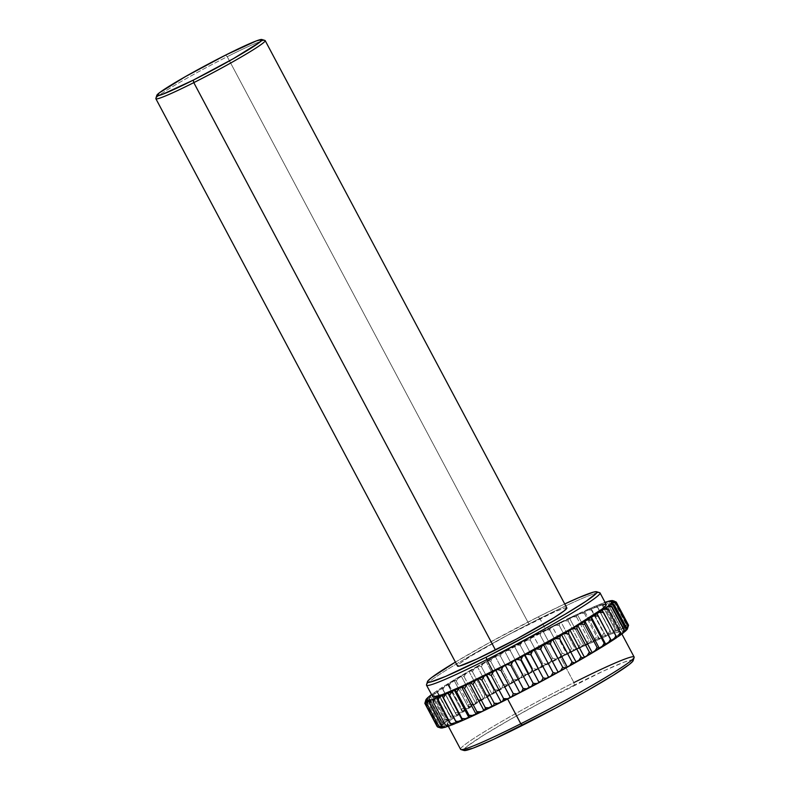 <?xml version="1.0" encoding="UTF-8"?>
<svg xmlns="http://www.w3.org/2000/svg" width="790" height="790" viewBox="0 0 790 790"><rect width="100%" height="100%" fill="white"/><g stroke="black" fill="none" stroke-linecap="round" stroke-linejoin="round"><path stroke-width="0.59" stroke-dasharray="3.95 2.96" d="M549.81 630.005L545.367 629.827A106.008 6.547 152 0 1 548.102 628.445L549.81 630.005L562.144 653.192L565.304 654.367A106.008 6.547 -28 0 0 559.873 657.102L555.913 659.117A106.008 6.547 -28 0 0 550.324 661.981L546.275 664.074A106.008 6.547 -28 0 0 540.597 667.037L536.499 669.179A106.008 6.547 -28 0 0 530.791 672.201L526.703 674.384A106.008 6.547 -28 0 0 521.025 677.435L516.986 679.627A106.008 6.547 -28 0 0 511.406 682.679L507.447 684.851A106.008 6.547 -28 0 0 502.025 687.863L498.204 690.006A106.008 6.547 -28 0 0 493 692.949L489.346 695.022A106.008 6.547 -28 0 0 484.418 697.856L480.982 699.851A106.008 6.547 -28 0 0 476.38 702.557L473.2 704.443A106.008 6.547 -28 0 0 468.974 706.981L466.08 708.739A106.008 6.547 -28 0 0 462.278 711.089L459.711 712.699A106.008 6.547 -28 0 0 456.373 714.832L454.151 716.283A106.008 6.547 -28 0 0 451.307 718.179L449.461 719.443A106.008 6.547 -28 0 0 447.16 721.073L445.698 722.149A106.008 6.547 -28 0 0 443.95 723.502L442.904 724.371A106.008 6.547 -28 0 0 441.738 725.437L441.106 726.089A106.008 6.547 -28 0 0 440.534 726.84L441.778 726.356L440.326 727.274A106.008 6.547 -28 0 0 440.346 727.708L441.808 727.096L440.573 727.916L441.808 727.096L427.301 699.822L441.808 727.096L440.346 727.708L437.156 726.553L440.326 727.274L441.778 726.356L427.272 699.071L441.778 726.356L440.534 726.84L437.65 725.506L441.106 726.089L442.756 725.072L428.249 697.797L442.756 725.072L441.738 725.437L439.181 723.907L442.904 724.371L444.731 723.275L430.224 696L444.731 723.275L443.95 723.502L441.748 721.784L445.698 722.149L447.683 720.984L433.187 693.709L432.653 693.798A106.008 6.547 152 0 1 434.954 692.168L436.811 690.904A106.008 6.547 152 0 1 439.645 689.008L441.867 687.557A106.008 6.547 152 0 1 445.204 685.424L447.772 683.814A106.008 6.547 152 0 1 451.584 681.464L454.467 679.706A106.008 6.547 152 0 1 458.704 677.168L461.874 675.282A106.008 6.547 152 0 1 466.485 672.576L469.912 670.582A106.008 6.547 152 0 1 474.849 667.748L478.493 665.664A106.008 6.547 152 0 1 483.697 662.731L487.519 660.588A106.008 6.547 152 0 1 492.94 657.576L496.9 655.404A106.008 6.547 152 0 1 502.479 652.352L506.528 650.16A106.008 6.547 152 0 1 512.197 647.109L516.295 644.926A106.008 6.547 152 0 1 522.002 641.905L526.091 639.752A106.008 6.547 152 0 1 531.769 636.799L535.817 634.706A106.008 6.547 152 0 1 541.407 631.842L545.367 629.827A106.008 6.547 152 0 1 548.102 628.445A106.008 6.547 152 0 1 550.798 627.092L554.629 625.176A106.008 6.547 152 0 1 559.853 622.599L563.517 620.812A106.008 6.547 152 0 1 568.464 618.412L571.911 616.763A106.008 6.547 152 0 1 576.532 614.581L579.732 613.099A106.008 6.547 152 0 1 583.988 611.144L586.891 609.831A106.008 6.547 152 0 1 590.723 608.142L593.31 607.026A106.008 6.547 152 0 1 596.687 605.604L598.929 604.686A106.008 6.547 152 0 1 601.792 603.56L603.669 602.859A106.008 6.547 152 0 1 605.061 602.355A106.008 6.547 152 0 0 603.669 602.859L601.536 603.896L603.264 605.13L615.588 628.317L616.299 630.835A106.008 6.547 -28 0 0 613.425 631.97L611.183 632.879A106.008 6.547 -28 0 0 607.816 634.301L605.229 635.417A106.008 6.547 -28 0 0 601.397 637.115L598.484 638.419A106.008 6.547 -28 0 0 594.238 640.374L591.038 641.855A106.008 6.547 -28 0 0 586.417 644.038L582.971 645.687A106.008 6.547 -28 0 0 578.013 648.086L574.36 649.874A106.008 6.547 -28 0 0 569.136 652.451L565.304 654.367L566.746 653.764L552.24 626.49L550.798 627.092L549.81 630.005L545.367 629.827L541.407 631.842L540.133 634.933L552.457 658.11L555.913 659.117L557.543 658.396L543.046 631.121L557.543 658.396L559.873 657.102L562.144 653.192L549.81 630.005L548.102 628.445A106.008 6.547 152 0 1 550.798 627.092L549.81 630.005M633.185 660.578A95.955 5.925 -28 0 0 574.389 685.108L573.925 682.58L560.515 657.349A98.276 6.063 152 0 1 620.713 631.803A98.276 6.063 152 0 1 507.387 698.538L507.624 698.982L507.387 698.538L465.942 718.189L450.468 723.995L447.416 724.282L447.703 722.791L451.297 719.572L479.984 701.115L526.861 674.848L576.127 649.617L611.174 633.936L620.476 631.595L620.189 633.086L616.595 636.306L609.831 641.125L587.908 654.762L557.78 671.935L507.387 698.538A98.276 6.063 152 0 1 447.18 724.075A98.276 6.063 152 0 1 560.515 657.349L573.925 682.58A98.276 6.063 -28 0 0 460.59 749.305M634.133 657.033A98.276 6.063 -28 0 0 573.925 682.58L574.389 685.108A95.955 5.925 -28 0 0 464.066 750.5L464.244 749.009L467.749 745.869L483.816 735.075L509.728 719.739L541.525 702.192L603.293 671.085L623.853 662.257L629.956 660.252L632.928 659.966L633.195 660.539M606.216 604.528A98.276 6.063 -28 0 0 546.009 630.064L539.846 618.481A98.276 6.063 152 0 1 600.044 592.935M599.709 592.688A98.276 6.063 -28 0 0 539.846 618.481L538.128 616.921A95.955 5.925 152 0 1 564.722 603.965L538.128 616.921L539.846 618.481A98.276 6.063 -28 0 0 426.501 684.782M566.855 607.964A61.906 3.822 -28 0 0 528.925 624.051L227.253 56.692A61.906 3.822 152 0 1 265.183 40.606M264.966 40.448A61.906 3.822 -28 0 0 227.253 56.692L225.535 55.132L227.253 56.692A61.906 3.822 -28 0 0 155.857 98.464M431.547 694.667L433.187 693.709L431.547 694.667M602.928 604.607L587.454 610.413L561.621 622.342L495.607 656.668L465.478 673.84L443.565 687.478L436.791 692.297L433.197 695.516L432.92 697.007M616.585 637.698L601.802 610.374L616.585 637.698M620.733 634.805L620.209 634.893L620.713 634.597L620.209 634.893L605.703 607.619L620.209 634.893L620.733 634.805M623.942 632.375L623.162 632.602L623.942 632.375M626.154 630.45L625.137 630.805L626.203 630.153L625.137 630.805L610.64 603.53L625.137 630.805L626.154 630.45M627.359 629.038L626.124 629.531L627.457 628.672L626.124 629.531L611.618 602.247L626.124 629.531L627.359 629.038M627.566 628.603A106.008 6.547 -28 0 0 627.546 628.168L626.085 628.781L627.319 627.961A106.008 6.547 -28 0 0 626.707 627.843L625.048 628.573L626.045 627.862A106.008 6.547 -28 0 0 624.841 628.06L623.774 628.317A106.008 6.547 -28 0 0 621.987 628.83L620.506 629.314A106.008 6.547 -28 0 0 618.175 630.134L616.042 631.17L601.536 603.896L616.042 631.17L618.175 630.134L620.16 626.598L619.992 629.768L605.495 602.494L619.992 629.768L621.987 628.83L623.784 625.423L623.774 628.317L623.014 628.899L608.507 601.625L623.014 628.899L624.841 628.06L626.411 624.801L626.045 627.862L625.048 628.573L610.542 601.299L625.048 628.573L626.707 627.843L628.011 624.732L627.319 627.961L626.085 628.781L611.588 601.506L626.085 628.781L627.546 628.168L628.563 625.236L627.546 628.168A106.008 6.547 -28 0 1 627.566 628.603M441.531 727.886L442.844 727.304L441.847 728.015L442.844 727.304L428.338 700.029L442.844 727.304L441.531 727.886M443.881 727.432L444.879 726.978L444.118 727.56L444.879 726.978L430.382 699.703L444.879 726.978L443.881 727.432M447.209 726.435L447.9 726.109L447.387 726.573L447.9 726.109L433.394 698.834L447.9 726.109L447.209 726.435M451.465 724.904L437.354 697.432L451.465 724.904M456.62 722.85L442.212 695.526L456.62 722.85M608.656 605.328L623.162 632.602L608.656 605.328M437.709 727.057L440.573 727.916A106.008 6.547 -28 0 0 440.711 727.975M425.316 702.32L437.65 725.506L425.316 702.32L426.61 698.804L425.316 702.32M426.857 700.72L439.181 723.907L426.857 700.72L427.232 698.153L426.857 700.72L428.407 697.096L426.857 700.72M429.414 698.597L441.748 721.784L429.414 698.597L429.454 696.227L429.414 698.597L431.202 694.874L429.414 698.597M432.979 695.98L445.303 719.167L449.461 719.443L451.584 718.229L437.087 690.944L434.954 692.168L432.979 695.98L432.653 693.798L433.187 693.709L447.683 720.984L445.303 719.167L432.979 695.98L432.653 693.798A106.008 6.547 152 0 1 434.954 692.168L432.979 695.98M437.502 692.879L449.826 716.066L454.151 716.283L456.393 715.019L441.887 687.744L439.645 689.008L437.502 692.879L437.087 690.944L451.307 718.179L436.811 690.904A106.008 6.547 152 0 1 439.645 689.008L437.502 692.879M442.923 689.344L455.257 712.521L459.711 712.699L462.041 711.405L447.535 684.13L445.204 685.424L442.923 689.344L441.887 687.744L456.393 715.019L441.867 687.557A106.008 6.547 152 0 1 445.204 685.424L442.923 689.344M449.204 685.404L461.538 708.581L466.08 708.739L468.48 707.435L453.983 680.15L451.584 681.464L449.204 685.404L447.535 684.13L462.041 711.405L461.538 708.581L447.772 683.814A106.008 6.547 152 0 1 451.584 681.464L449.204 685.404M456.265 681.099L468.598 704.285L473.2 704.443L475.639 703.13L461.133 675.855L458.704 677.168L456.265 681.099L454.467 679.706L453.983 680.15L468.48 707.435L468.598 704.285L456.265 681.099L454.467 679.706A106.008 6.547 152 0 1 458.704 677.168L456.265 681.099M464.026 676.497L476.36 699.673L480.982 699.851L483.441 698.558L468.934 671.273L466.485 672.576L464.026 676.497L461.874 675.282L461.133 675.855L475.639 703.13L476.38 702.557L476.36 699.673L464.026 676.497L461.874 675.282A106.008 6.547 152 0 1 466.485 672.576L464.026 676.497M472.41 671.619L484.744 694.805L489.346 695.022L491.785 693.748L477.288 666.474L474.849 667.748L472.41 671.619L469.912 670.582L468.934 671.273L483.441 698.558L484.418 697.856L484.744 694.805L472.41 671.619L469.912 670.582A106.008 6.547 152 0 1 474.849 667.748L472.41 671.619M481.327 666.543L493.651 689.729L498.204 690.006L500.603 688.781L486.097 661.497L483.697 662.731L481.327 666.543L478.493 665.664L477.288 666.474L491.785 693.748L493 692.949L493.651 689.729L481.327 666.543L478.493 665.664A106.008 6.547 152 0 1 483.697 662.731L481.327 666.543M490.669 661.319L502.993 684.505L507.447 684.851L509.777 683.686L495.271 656.401L492.94 657.576L490.669 661.319L487.519 660.588L486.097 661.497L500.603 688.781L502.025 687.863L502.993 684.505L490.669 661.319L487.519 660.588A106.008 6.547 152 0 1 492.94 657.576L490.669 661.319M500.337 655.996L512.661 679.183L516.986 679.627L519.218 678.521L504.711 651.246L502.479 652.352L500.337 655.996L496.9 655.404L495.271 656.401L509.777 683.686L511.406 682.679L512.661 679.183L500.337 655.996L496.9 655.404A106.008 6.547 152 0 1 502.479 652.352L500.337 655.996M510.221 650.634L522.555 673.821L526.703 674.384L528.826 673.366L514.32 646.082L512.197 647.109L510.221 650.634L506.528 650.16L504.711 651.246L519.218 678.521L521.025 677.435L522.555 673.821L510.221 650.634L506.528 650.16A106.008 6.547 152 0 1 512.197 647.109L510.221 650.634M520.225 645.302L532.549 668.488L536.499 669.179L538.484 668.251L523.977 640.967L522.002 641.905L520.225 645.302L516.295 644.926L514.32 646.082L528.826 673.366L530.791 672.201L532.549 668.488L520.225 645.302L516.295 644.926A106.008 6.547 152 0 1 522.002 641.905L520.225 645.302M530.228 640.048L542.562 663.225L546.275 664.074L548.092 663.245L533.586 635.96L531.769 636.799L530.228 640.048L526.091 639.752L523.977 640.967L538.484 668.251L540.597 667.037L542.562 663.225L530.228 640.048L526.091 639.752A106.008 6.547 152 0 1 531.769 636.799L530.228 640.048M535.817 634.706L533.586 635.96L548.092 663.245L550.324 661.981L552.457 658.11L540.133 634.933L535.817 634.706A106.008 6.547 152 0 1 541.407 631.842L540.133 634.933L535.817 634.706M559.182 625.334L571.506 648.521L574.36 649.874L575.584 649.4L561.078 622.115L559.853 622.599L559.182 625.334L554.629 625.176L552.24 626.49L566.746 653.764L569.136 652.451L571.506 648.521L559.182 625.334L554.629 625.176A106.008 6.547 152 0 1 559.853 622.599L559.182 625.334M568.119 620.96L580.443 644.146L582.971 645.687L583.958 645.341L569.462 618.066L568.464 618.412L568.119 620.96L563.517 620.812L561.078 622.115L575.584 649.4L578.013 648.086L580.443 644.146L568.119 620.96L563.517 620.812A106.008 6.547 152 0 1 568.464 618.412L568.119 620.96M576.532 616.941L588.866 640.117L591.038 641.855L591.799 641.648L577.293 614.363L576.532 614.581L576.532 616.941L571.911 616.763L569.462 618.066L583.958 645.341L586.417 644.038L588.866 640.117L576.532 616.941L571.911 616.763A106.008 6.547 152 0 1 576.532 614.581L576.532 616.941M584.343 613.307L596.667 636.493L598.998 638.34L584.491 611.065L583.988 611.144L584.343 613.307L579.732 613.099L577.293 614.363L591.799 641.648L594.238 640.374L596.667 636.493L584.343 613.307L579.732 613.099A106.008 6.547 152 0 1 583.988 611.144L584.343 613.307M591.443 610.097L605.476 635.476L590.979 608.201L591.443 610.097L586.891 609.831L584.491 611.065L598.998 638.34L601.397 637.115L603.777 633.284L591.443 610.097L586.891 609.831A106.008 6.547 152 0 1 590.723 608.142L591.443 610.097M597.773 607.372L611.183 633.076L596.687 605.604L597.773 607.372L593.31 607.026L590.979 608.201L605.476 635.476L607.816 634.301L610.107 630.548L597.773 607.372L593.31 607.026A106.008 6.547 152 0 1 596.687 605.604L597.773 607.372M598.929 604.686L596.677 605.802L611.183 633.076L613.425 631.97L615.588 628.317L603.264 605.13L598.929 604.686A106.008 6.547 152 0 1 601.792 603.56L603.264 605.13L598.929 604.686M607.836 603.412L620.16 626.598L607.836 603.412L603.669 602.859L607.836 603.412L606.009 602.029L607.836 603.412M611.46 602.237L623.784 625.423L611.46 602.237L607.49 601.555L611.46 602.237L609.268 601.042L611.46 602.237M614.077 601.615L626.411 624.801L614.077 601.615L610.344 600.785L614.077 601.615M615.874 601.911L628.011 624.732L615.874 601.911M615.677 601.545L612.201 600.558L615.677 601.545M155.867 98.73A61.906 3.822 152 0 1 227.253 56.692L528.925 624.051A61.906 3.822 -28 0 0 457.538 666.089M455.405 662.089L488.921 642.892L538.128 616.921A95.955 5.925 152 0 0 455.405 662.089M566.519 608.774L566.697 607.836L564.781 608.014L555.034 611.667L507.723 635.071L470.494 656.293L460.126 663.245L457.687 666.217M426.511 685.207A98.276 6.063 152 0 1 539.846 618.481L546.009 630.064A98.276 6.063 -28 0 0 432.673 696.8M460.935 749.552A98.276 6.063 152 0 1 573.925 682.58M626.707 627.843L628.011 624.732L627.319 627.961A106.008 6.547 -28 0 0 626.707 627.843M624.841 628.06L626.411 624.801L626.045 627.862A106.008 6.547 -28 0 0 624.841 628.06M621.987 628.83L623.784 625.423L623.774 628.317A106.008 6.547 -28 0 0 621.987 628.83M618.175 630.134L620.16 626.598L620.506 629.314A106.008 6.547 -28 0 0 618.175 630.134M613.425 631.97L615.588 628.317L616.299 630.835A106.008 6.547 -28 0 0 613.425 631.97M607.816 634.301L610.107 630.548L611.183 632.879A106.008 6.547 -28 0 0 607.816 634.301M601.397 637.115L603.777 633.284L605.229 635.417A106.008 6.547 -28 0 0 601.397 637.115M594.238 640.374L596.667 636.493L598.484 638.419A106.008 6.547 -28 0 0 594.238 640.374M586.417 644.038L588.866 640.117L591.038 641.855A106.008 6.547 -28 0 0 586.417 644.038M578.013 648.086L580.443 644.146L582.971 645.687A106.008 6.547 -28 0 0 578.013 648.086M569.136 652.451L571.506 648.521L574.36 649.874A106.008 6.547 -28 0 0 569.136 652.451M559.873 657.102L562.144 653.192L565.304 654.367A106.008 6.547 -28 0 0 559.873 657.102M550.324 661.981L552.457 658.11L555.913 659.117A106.008 6.547 -28 0 0 550.324 661.981M540.597 667.037L542.562 663.225L546.275 664.074A106.008 6.547 -28 0 0 540.597 667.037M530.791 672.201L532.549 668.488L536.499 669.179A106.008 6.547 -28 0 0 530.791 672.201M521.025 677.435L522.555 673.821L526.703 674.384A106.008 6.547 -28 0 0 521.025 677.435M511.406 682.679L512.661 679.183L516.986 679.627A106.008 6.547 -28 0 0 511.406 682.679M502.025 687.863L502.993 684.505L507.447 684.851A106.008 6.547 -28 0 0 502.025 687.863M493 692.949L493.651 689.729L498.204 690.006A106.008 6.547 -28 0 0 493 692.949M484.418 697.856L484.744 694.805L489.346 695.022A106.008 6.547 -28 0 0 484.418 697.856M476.38 702.557L476.36 699.673L480.982 699.851A106.008 6.547 -28 0 0 476.38 702.557M468.974 706.981L468.598 704.285L473.2 704.443A106.008 6.547 -28 0 0 468.974 706.981M462.278 711.089L461.538 708.581L466.08 708.739A106.008 6.547 -28 0 0 462.278 711.089M456.373 714.832L455.257 712.521L459.711 712.699A106.008 6.547 -28 0 0 456.373 714.832M451.307 718.179L449.826 716.066L454.151 716.283A106.008 6.547 -28 0 0 451.307 718.179M447.16 721.073L445.303 719.167L449.461 719.443A106.008 6.547 -28 0 0 447.16 721.073M443.95 723.502L441.748 721.784L445.698 722.149A106.008 6.547 -28 0 0 443.95 723.502M441.738 725.437L439.181 723.907L442.904 724.371A106.008 6.547 -28 0 0 441.738 725.437M440.534 726.84L437.65 725.506L441.106 726.089A106.008 6.547 -28 0 0 440.534 726.84M440.346 727.708L437.156 726.553L440.326 727.274A106.008 6.547 -28 0 0 440.346 727.708M438.964 727.442L440.573 727.916M620.713 631.803L621.849 633.936M447.18 724.075L448.325 726.247"/><path stroke-width="1.19" d="M503.576 698.597L502.588 701.51A106.008 6.547 -28 0 0 505.294 700.157L503.576 698.597L502.588 701.51A106.008 6.547 -28 0 0 505.294 700.157A106.008 6.547 -28 0 0 508.019 698.775L511.989 696.76A106.008 6.547 -28 0 0 517.568 693.896L521.617 691.803A106.008 6.547 -28 0 0 527.295 688.85L531.394 686.698A106.008 6.547 -28 0 0 537.101 683.676L541.189 681.494A106.008 6.547 -28 0 0 546.868 678.442L550.916 676.25A106.008 6.547 -28 0 0 556.496 673.199L560.446 671.026A106.008 6.547 -28 0 0 565.867 668.014L569.689 665.871A106.008 6.547 -28 0 0 574.903 662.938L578.547 660.855A106.008 6.547 -28 0 0 583.474 658.021L586.911 656.026A106.008 6.547 -28 0 0 591.513 653.32L594.692 651.434A106.008 6.547 -28 0 0 598.919 648.896L601.812 647.138A106.008 6.547 -28 0 0 605.614 644.788L608.182 643.179A106.008 6.547 -28 0 0 611.519 641.045L613.741 639.594A106.008 6.547 -28 0 0 616.585 637.698L615.894 635.723L613.741 639.594L611.5 640.858L597.023 613.771A106.008 6.547 152 0 1 593.685 615.904L591.108 617.513A106.008 6.547 152 0 1 587.306 619.864L584.412 621.621A106.008 6.547 152 0 1 580.186 624.159L577.006 626.045A106.008 6.547 152 0 1 572.404 628.751L568.978 630.746A106.008 6.547 152 0 1 564.04 633.58L560.396 635.654A106.008 6.547 152 0 1 555.192 638.596L551.371 640.739A106.008 6.547 152 0 1 545.939 643.751L541.989 645.924A106.008 6.547 152 0 1 536.41 648.975L532.361 651.167A106.008 6.547 152 0 1 526.693 654.219L522.595 656.401A106.008 6.547 152 0 1 516.887 659.423L512.799 661.566A106.008 6.547 152 0 1 507.121 664.528L503.072 666.622A106.008 6.547 152 0 1 497.483 669.486L493.523 671.5A106.008 6.547 152 0 1 488.082 674.235L484.25 676.151A106.008 6.547 152 0 1 479.036 678.729L475.373 680.516A106.008 6.547 152 0 1 470.425 682.915L466.979 684.565A106.008 6.547 152 0 1 462.348 686.747L459.158 688.228A106.008 6.547 152 0 1 454.902 690.183L451.999 691.487A106.008 6.547 152 0 1 448.167 693.186L445.57 694.301A106.008 6.547 152 0 1 442.203 695.723L439.961 696.632A106.008 6.547 152 0 1 437.087 697.768L435.221 698.469A106.008 6.547 152 0 1 432.881 699.288L431.399 699.772A106.008 6.547 152 0 1 429.622 700.286L428.545 700.542A106.008 6.547 152 0 1 427.341 700.74L428.338 700.029L426.689 700.76A106.008 6.547 152 0 1 426.077 700.641L427.301 699.822L425.84 700.434A106.008 6.547 152 0 1 425.83 699.999L427.272 699.071L426.027 699.565A106.008 6.547 152 0 1 426.61 698.804L427.232 698.153A106.008 6.547 152 0 1 428.407 697.096L429.454 696.227A106.008 6.547 152 0 1 431.202 694.874L431.202 694.874A106.008 6.547 152 0 0 429.454 696.227L428.407 697.096A106.008 6.547 152 0 0 427.232 698.153L426.61 698.804A106.008 6.547 152 0 0 426.027 699.565L427.272 699.071L425.83 699.999L424.832 703.367L437.156 726.553L424.832 703.367L425.84 700.434L427.301 699.822L426.077 700.641L425.385 703.87L437.709 727.057L425.385 703.87L426.689 700.76L428.338 700.029L427.341 700.74L426.985 703.801L439.309 726.988L441.847 728.015A106.008 6.547 -28 0 0 443.052 727.817L443.881 727.432L439.309 726.988L426.985 703.801L428.545 700.542L430.382 699.703L429.622 700.286L429.612 703.179L441.936 726.365L444.118 727.56A106.008 6.547 -28 0 0 445.906 727.047L447.209 726.435L445.906 727.047L441.936 726.365L429.612 703.179L431.399 699.772L433.394 698.834L433.226 702.004L445.56 725.19L447.387 726.573A106.008 6.547 -28 0 0 449.727 725.743L451.465 724.904L449.727 725.743L445.56 725.19L433.226 702.004L435.221 698.469L437.354 697.432L437.808 700.286L450.132 723.472L451.594 725.042A106.008 6.547 -28 0 0 454.467 723.917L456.62 722.85L454.467 723.917L450.132 723.472L437.808 700.286L439.961 696.632L442.212 695.526L456.709 722.998A106.008 6.547 -28 0 0 460.076 721.576L462.663 720.46A106.008 6.547 -28 0 0 466.495 718.772L469.408 717.458A106.008 6.547 -28 0 0 473.664 715.503L476.854 714.022A106.008 6.547 -28 0 0 481.485 711.839L484.922 710.19A106.008 6.547 -28 0 0 489.879 707.791L493.533 706.003A106.008 6.547 -28 0 0 498.757 703.426L502.588 701.51L501.146 702.113L486.65 674.838L488.082 674.235L491.252 675.411L503.576 698.597L491.252 675.411L493.523 671.5L495.844 670.206L497.483 669.486L500.929 670.493L513.263 693.669L511.989 696.76L510.35 697.481L495.844 670.206L510.35 697.481L508.019 698.775L503.576 698.597L505.294 700.157A106.008 6.547 -28 0 0 508.019 698.775L503.576 698.597M448.325 726.247L460.59 749.305A98.276 6.063 -28 0 0 520.798 723.768L507.624 698.982L520.798 723.768L522.516 725.319A95.955 5.925 -28 0 0 633.185 660.578L634.143 657.458A98.276 6.063 152 0 1 520.798 723.768A98.276 6.063 -28 0 0 634.133 657.033L621.849 633.936M573.925 682.58A98.276 6.063 152 0 1 634.143 657.458M427.459 681.661L426.501 684.782A98.276 6.063 -28 0 0 486.719 659.66L492.881 671.253A98.276 6.063 -28 0 0 606.216 604.528L600.044 592.935A98.276 6.063 152 0 1 486.719 659.66A98.276 6.063 -28 0 0 599.709 592.688L596.578 591.74A95.955 5.925 152 0 1 486.255 657.132L486.719 659.66L486.255 657.132L445.797 676.329L430.678 681.997L427.706 682.274L427.983 680.812L431.488 677.672L455.405 662.089A95.955 5.925 152 0 0 427.459 681.661A95.955 5.925 152 0 0 486.255 657.132L535.462 631.161L564.88 614.403L586.279 601.081L596.401 593.231L596.677 591.779L593.705 592.056L578.596 597.724L564.722 603.965A95.955 5.925 152 0 1 596.578 591.74M156.815 95.333A59.586 3.683 152 0 1 225.535 55.132L256.256 40.942L261.895 39.52L259.545 42.384L233.484 58.598L193.333 80.106A59.586 3.683 152 0 1 156.815 95.333L155.857 98.464A61.906 3.822 -28 0 0 193.787 82.634L495.458 649.992A61.906 3.822 -28 0 0 566.855 607.964L265.183 40.606A61.906 3.822 152 0 1 193.787 82.634A61.906 3.822 -28 0 0 264.966 40.448L261.836 39.5A59.586 3.683 152 0 1 193.333 80.106L193.787 82.634L193.333 80.106L162.612 94.296L156.973 95.718L159.323 92.865L185.383 76.64L225.535 55.132A59.586 3.683 152 0 1 261.836 39.5M612.675 600.627A106.008 6.547 152 0 0 612.201 600.558L610.542 601.299L611.549 600.588A106.008 6.547 152 0 0 610.344 600.785L609.268 601.042A106.008 6.547 152 0 0 607.49 601.555L606.009 602.029A106.008 6.547 152 0 0 605.061 602.355A106.008 6.547 152 0 1 606.009 602.029L607.49 601.555A106.008 6.547 152 0 1 609.268 601.042L610.344 600.785A106.008 6.547 152 0 1 611.549 600.588L610.542 601.299L612.201 600.558A106.008 6.547 152 0 1 612.813 600.686L611.588 601.506L613.04 600.884A106.008 6.547 152 0 1 613.06 601.328L611.618 602.247L612.862 601.763A106.008 6.547 152 0 1 612.28 602.513L611.658 603.165A106.008 6.547 152 0 1 610.482 604.231L609.436 605.101A106.008 6.547 152 0 1 607.688 606.453L606.236 607.53A106.008 6.547 152 0 1 603.925 609.159L602.079 610.423A106.008 6.547 152 0 1 599.245 612.319L597.003 613.583L599.245 612.319L603.57 612.536L615.894 635.723L603.57 612.536L601.802 610.374L603.925 609.159L608.083 609.436L620.417 632.622L618.432 636.434A106.008 6.547 -28 0 0 620.733 634.805L620.417 632.622L608.083 609.436L605.703 607.619L607.688 606.453L611.648 606.819L623.972 630.005L622.194 633.728A106.008 6.547 -28 0 0 623.942 632.375L623.972 630.005L611.648 606.819L609.436 605.101L608.656 605.328L610.482 604.231L614.205 604.696L626.539 627.882L624.989 631.506A106.008 6.547 -28 0 0 626.154 630.45L626.539 627.882L614.205 604.696L611.658 603.165L610.64 603.53L612.28 602.513L615.746 603.096L628.07 626.282L626.786 629.798A106.008 6.547 -28 0 0 627.359 629.038L628.07 626.282L615.746 603.096L612.862 601.763L611.618 602.247L613.06 601.328L616.23 602.049L628.563 625.236L627.457 628.672L628.563 625.236L616.23 602.049L613.04 600.884L611.588 601.506L612.813 600.686L615.874 601.911L612.813 600.686A106.008 6.547 152 0 0 612.675 600.627L614.413 601.16M432.673 696.8A98.276 6.063 -28 0 0 492.881 671.253L486.719 659.66A98.276 6.063 152 0 1 426.511 685.207L432.92 697.007L442.212 694.667L463.276 685.621L509.52 662.741L573.412 627.487L602.099 609.031L605.693 605.812L605.97 604.32L602.928 604.607M616.526 637.53L618.432 636.434L616.526 637.53M620.713 634.597L622.194 633.728L620.713 634.597M623.942 632.128L624.989 631.506L623.942 632.128M626.203 630.153L626.786 629.798L626.203 630.153M440.573 727.916A106.008 6.547 -28 0 0 441.185 728.044L438.964 727.442M598.139 616.082L610.463 639.258L608.182 643.179L605.851 644.472L591.345 617.197L593.685 615.904L598.139 616.082L597.003 613.583L611.519 641.045L597.023 613.771A106.008 6.547 152 0 1 593.685 615.904L598.139 616.082M591.858 620.022L604.182 643.198L601.812 647.138L599.413 648.452L584.906 621.167L587.306 619.864L591.858 620.022L591.345 617.197L605.614 644.788L604.182 643.198L591.108 617.513A106.008 6.547 152 0 1 587.306 619.864L591.858 620.022M584.798 624.317L597.121 647.504L594.692 651.434L592.253 652.747L577.747 625.473L580.186 624.159L584.798 624.317L584.906 621.167L599.413 648.452L598.919 648.896L597.121 647.504L584.798 624.317L584.412 621.621A106.008 6.547 152 0 1 580.186 624.159L584.798 624.317M577.036 628.929L589.36 652.106L586.911 656.026L584.452 657.329L569.955 630.045L572.404 628.751L577.036 628.929L577.006 626.045L577.747 625.473L592.253 652.747L591.513 653.32L589.36 652.106L577.036 628.929L577.006 626.045A106.008 6.547 152 0 1 572.404 628.751L577.036 628.929M568.652 633.797L580.976 656.984L578.547 660.855L576.107 662.129L561.601 634.854L564.04 633.58L568.652 633.797L568.978 630.746L569.955 630.045L584.452 657.329L583.474 658.021L580.976 656.984L568.652 633.797L568.978 630.746A106.008 6.547 152 0 1 564.04 633.58L568.652 633.797M559.735 638.873L572.069 662.06L569.689 665.871L567.299 667.106L552.793 639.821L555.192 638.596L559.735 638.873L560.396 635.654L561.601 634.854L576.107 662.129L574.903 662.938L572.069 662.06L559.735 638.873L560.396 635.654A106.008 6.547 152 0 1 555.192 638.596L559.735 638.873M550.393 644.097L562.727 667.283L560.446 671.026L558.115 672.201L543.619 644.917L545.939 643.751L550.393 644.097L551.371 640.739L552.793 639.821L567.299 667.106L565.867 668.014L562.727 667.283L550.393 644.097L551.371 640.739A106.008 6.547 152 0 1 545.939 643.751L550.393 644.097M540.725 649.419L553.059 672.606L550.916 676.25L548.675 677.356L534.168 650.081L536.41 648.975L540.725 649.419L541.989 645.924L543.619 644.917L558.115 672.201L556.496 673.199L553.059 672.606L540.725 649.419L541.989 645.924A106.008 6.547 152 0 1 536.41 648.975L540.725 649.419M530.841 654.782L543.164 677.968L541.189 681.494L539.076 682.52L524.57 655.236L526.693 654.219L530.841 654.782L532.361 651.167L534.168 650.081L548.675 677.356L546.868 678.442L543.164 677.968L530.841 654.782L532.361 651.167A106.008 6.547 152 0 1 526.693 654.219L530.841 654.782M520.837 660.114L533.161 683.301L531.394 686.698L529.409 687.636L514.912 660.351L516.887 659.423L520.837 660.114L522.595 656.401L524.57 655.236L539.076 682.52L537.101 683.676L533.161 683.301L520.837 660.114L522.595 656.401A106.008 6.547 152 0 1 516.887 659.423L520.837 660.114M510.834 665.368L523.158 688.554L521.617 691.803L519.8 692.642L505.304 665.358L507.121 664.528L510.834 665.368L512.799 661.566L514.912 660.351L529.409 687.636L527.295 688.85L523.158 688.554L510.834 665.368L512.799 661.566A106.008 6.547 152 0 1 507.121 664.528L510.834 665.368M503.072 666.622L505.304 665.358L519.8 692.642L517.568 693.896L513.263 693.669L500.929 670.493L503.072 666.622A106.008 6.547 152 0 1 497.483 669.486L500.929 670.493L503.072 666.622M481.89 680.081L494.214 703.268L493.533 706.003L492.318 706.487L477.812 679.202L479.036 678.729L481.89 680.081L484.25 676.151L486.65 674.838L501.146 702.113L498.757 703.426L494.214 703.268L481.89 680.081L484.25 676.151A106.008 6.547 152 0 1 479.036 678.729L481.89 680.081M472.943 684.456L485.277 707.643L484.922 710.19L483.934 710.536L469.428 683.261L470.425 682.915L472.943 684.456L475.373 680.516L477.812 679.202L492.318 706.487L489.879 707.791L485.277 707.643L472.943 684.456L475.373 680.516A106.008 6.547 152 0 1 470.425 682.915L472.943 684.456M464.53 688.485L476.854 711.662L476.854 714.022L476.103 714.239L461.597 686.954L462.348 686.747L464.53 688.485L466.979 684.565L469.428 683.261L483.934 710.536L481.485 711.839L476.854 711.662L464.53 688.485L466.979 684.565A106.008 6.547 152 0 1 462.348 686.747L464.53 688.485M456.719 692.109L469.053 715.296L469.408 717.458L468.904 717.537L454.398 690.263L456.719 692.109L459.158 688.228L461.597 686.954L476.103 714.239L473.664 715.503L469.053 715.296L456.719 692.109L459.158 688.228A106.008 6.547 152 0 1 454.902 690.183L456.719 692.109M449.619 695.319L462.663 720.46L447.91 693.126L449.619 695.319L451.999 691.487L454.398 690.263L468.904 717.537L466.495 718.772L461.943 718.505L449.619 695.319L451.999 691.487A106.008 6.547 152 0 1 448.167 693.186L449.619 695.319M445.57 694.301L447.91 693.126L462.417 720.401L460.076 721.576L455.613 721.231L443.289 698.054L445.57 694.301A106.008 6.547 152 0 1 442.203 695.723L443.289 698.054L445.57 694.301M193.787 82.634A61.906 3.822 152 0 1 155.867 98.73L457.538 666.089A61.906 3.822 -28 0 0 495.458 649.992L193.787 82.634M457.864 665.279L457.687 666.217L459.602 666.039L476.805 659.048L516.66 638.972L553.889 617.76L564.258 610.798L566.697 607.836M520.798 723.768A98.276 6.063 152 0 1 460.935 749.552L464.066 750.5A95.955 5.925 -28 0 0 522.516 725.319L520.798 723.768M463.967 750.461L473.052 748.179L493.602 739.351L555.37 708.235L587.177 690.697L613.08 675.361L629.146 664.568L632.662 661.428L632.928 659.966M626.154 630.45L626.539 627.882L624.989 631.506A106.008 6.547 -28 0 0 626.154 630.45M611.658 603.165A106.008 6.547 152 0 1 610.482 604.231L614.205 604.696L611.658 603.165M627.359 629.038L628.07 626.282L626.786 629.798A106.008 6.547 -28 0 0 627.359 629.038M612.862 601.763A106.008 6.547 152 0 1 612.28 602.513L615.746 603.096L612.862 601.763M613.04 600.884A106.008 6.547 152 0 1 613.06 601.328L616.23 602.049L613.04 600.884M425.84 700.434A106.008 6.547 152 0 1 425.83 699.999L424.832 703.367L425.84 700.434M438.973 727.442L440.711 727.975A106.008 6.547 -28 0 0 441.185 728.044L437.709 727.057M426.689 700.76A106.008 6.547 152 0 1 426.077 700.641L425.385 703.87L426.689 700.76M443.052 727.817L439.309 726.988L441.847 728.015A106.008 6.547 -28 0 0 443.052 727.817M428.545 700.542A106.008 6.547 152 0 1 427.341 700.74L426.985 703.801L428.545 700.542M445.906 727.047L441.936 726.365L444.118 727.56A106.008 6.547 -28 0 0 445.906 727.047M431.399 699.772A106.008 6.547 152 0 1 429.622 700.286L429.612 703.179L431.399 699.772M449.727 725.743L445.56 725.19L447.387 726.573A106.008 6.547 -28 0 0 449.727 725.743M435.221 698.469A106.008 6.547 152 0 1 432.881 699.288L433.226 702.004L435.221 698.469M454.467 723.917L450.132 723.472L451.594 725.042A106.008 6.547 -28 0 0 454.467 723.917M439.961 696.632A106.008 6.547 152 0 1 437.087 697.768L437.808 700.286L439.961 696.632M460.076 721.576L455.613 721.231L456.709 722.998A106.008 6.547 -28 0 0 460.076 721.576M466.495 718.772L461.943 718.505L462.663 720.46A106.008 6.547 -28 0 0 466.495 718.772M473.664 715.503L469.053 715.296L469.408 717.458A106.008 6.547 -28 0 0 473.664 715.503M481.485 711.839L476.854 711.662L476.854 714.022A106.008 6.547 -28 0 0 481.485 711.839M489.879 707.791L485.277 707.643L484.922 710.19A106.008 6.547 -28 0 0 489.879 707.791M498.757 703.426L494.214 703.268L493.533 706.003A106.008 6.547 -28 0 0 498.757 703.426M493.523 671.5A106.008 6.547 152 0 1 488.082 674.235L491.252 675.411L493.523 671.5M517.568 693.896L513.263 693.669L511.989 696.76A106.008 6.547 -28 0 0 517.568 693.896M527.295 688.85L523.158 688.554L521.617 691.803A106.008 6.547 -28 0 0 527.295 688.85M537.101 683.676L533.161 683.301L531.394 686.698A106.008 6.547 -28 0 0 537.101 683.676M546.868 678.442L543.164 677.968L541.189 681.494A106.008 6.547 -28 0 0 546.868 678.442M556.496 673.199L553.059 672.606L550.916 676.25A106.008 6.547 -28 0 0 556.496 673.199M565.867 668.014L562.727 667.283L560.446 671.026A106.008 6.547 -28 0 0 565.867 668.014M574.903 662.938L572.069 662.06L569.689 665.871A106.008 6.547 -28 0 0 574.903 662.938M583.474 658.021L580.976 656.984L578.547 660.855A106.008 6.547 -28 0 0 583.474 658.021M591.513 653.32L589.36 652.106L586.911 656.026A106.008 6.547 -28 0 0 591.513 653.32M598.919 648.896L597.121 647.504L594.692 651.434A106.008 6.547 -28 0 0 598.919 648.896M605.614 644.788L604.182 643.198L601.812 647.138A106.008 6.547 -28 0 0 605.614 644.788M611.519 641.045L610.463 639.258L608.182 643.179A106.008 6.547 -28 0 0 611.519 641.045M616.585 637.698L615.894 635.723L613.741 639.594A106.008 6.547 -28 0 0 616.585 637.698M602.079 610.423A106.008 6.547 152 0 1 599.245 612.319L603.57 612.536L602.079 610.423M620.733 634.805L620.417 632.622L618.432 636.434A106.008 6.547 -28 0 0 620.733 634.805M606.236 607.53A106.008 6.547 152 0 1 603.925 609.159L608.083 609.436L606.236 607.53M623.942 632.375L623.972 630.005L622.194 633.728A106.008 6.547 -28 0 0 623.942 632.375M609.436 605.101A106.008 6.547 152 0 1 607.688 606.453L611.648 606.819L609.436 605.101"/></g></svg>
